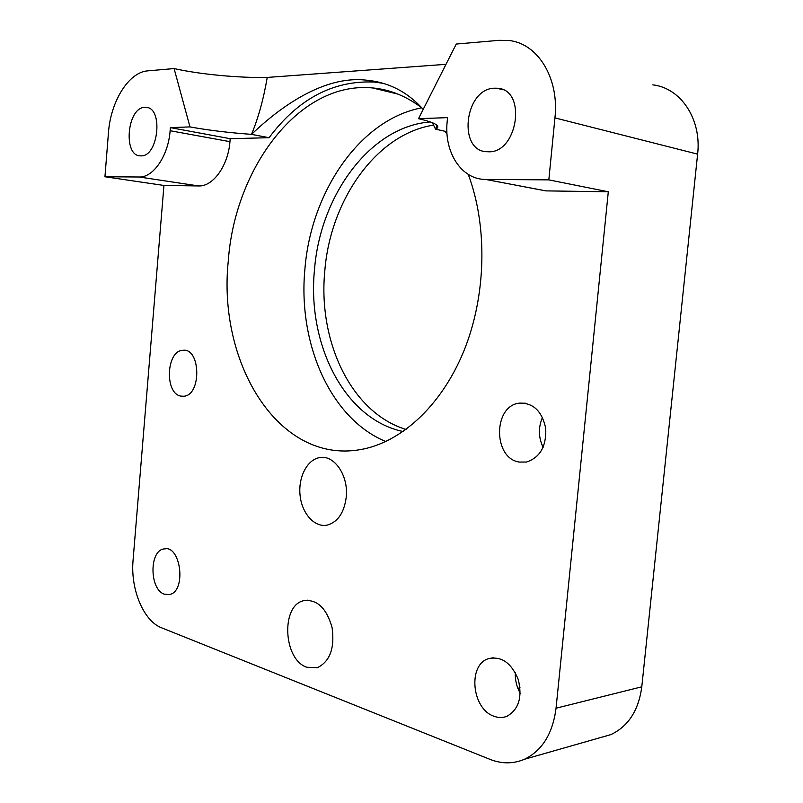 <?xml version="1.0" encoding="UTF-8"?>
<svg xmlns="http://www.w3.org/2000/svg" width="803" height="803" viewBox="0 0 803 803"><rect width="100%" height="100%" fill="white"/><g stroke="black" fill="none" stroke-linecap="round" stroke-linejoin="round"><path stroke-width="1.2" d="M515.315 672.663C515.004 679.94 516.64 686.806 520.224 693.28M494.176 716.306C498.563 717.902 502.808 717.902 506.884 716.306C518.728 709.551 522.522 697.285 518.266 679.519C511.381 662.887 501.463 655.941 488.535 658.661C467.517 664.613 471.752 709.25 494.176 716.306M164.444 594.2L169.443 594.541C186.848 591.54 180.795 544.022 163.772 548.951C149.017 550.948 149.559 589.773 164.444 594.2M181.056 396.13L183.746 396.24C201.774 395.357 200.73 347.468 182.793 350.319C166.091 350.7 164.444 394.002 181.056 396.13M542.507 417.379C538.181 427.417 538.391 437.414 543.119 447.351M519.23 462.056L526.547 462.026C540.058 457.489 546.462 446.297 545.739 428.431C542.055 411.156 533.252 402.735 519.32 403.146C493.042 405.786 492.922 458.312 519.23 462.056M494.507 88.2C464.174 88.551 457.379 152.189 487.602 151.727C517.664 154.588 527.601 89.023 497.037 88.24L494.507 88.2M144.831 107.351C126.994 107.291 122.759 156.545 140.605 155.842C158.402 157.619 163.812 107.02 145.724 107.351L144.831 107.351M548.83 179.872L485.634 179.43C461.384 179.641 443.838 152.148 447.181 121.484L447.542 117.639L418.504 118.683L456.245 44.055L499.105 40.331L508.69 40.481C537.608 43.121 559.41 78.052 554.943 117.9L548.83 179.872L608.303 191.776L556.047 708.206C552.755 733.611 542.206 750.634 524.399 759.287C513.298 763.994 501.805 764.014 489.93 759.337L161.624 627.826C143.396 620.99 130.337 589 133.077 560.092L163.942 185.453L104.942 176.76L108.455 132.776C110.573 101.569 128.711 72.039 147.802 70.855L174.09 68.566C199.546 74.318 238.933 78.062 267.238 77.429L445.996 64.32M599.992 737.716L610.882 734.615C628.327 726.324 638.626 710.394 641.788 686.816L697.616 154.136C701.792 119.225 680.803 87.969 652.829 84.857M433.65 125.107C376.175 133.87 330.324 200.409 324.813 270.782C317.767 341.496 351.363 412.872 406.077 429.464M520.033 687.8L517.865 688.291M346.244 497.177C348.683 475.486 334.038 454.378 319.534 457.63C306.967 459.687 297.953 477.685 300.121 495.762C302.079 513.87 314.836 527.912 327.433 525.062C337.912 521.93 344.176 512.635 346.244 497.177M104.942 176.76L139.17 177.001C153.253 177.724 168.369 155.722 170.126 130.718L170.377 127.617L230.2 138.688L269.075 137.704C298.204 98.819 333.245 80.27 374.208 82.057L382.941 83.301M174.09 68.566L189.98 126.904L170.377 127.617M269.075 137.704L251.53 134.362C258.355 117.87 263.585 98.899 267.238 77.429M436.993 125.318L435.547 129.173C437.896 128.109 438.428 126.874 437.163 125.489C435.085 123.341 428.862 121.062 418.504 118.683M189.98 126.904C207.857 130.186 228.373 132.676 251.53 134.362C287.012 100.395 328.808 75.703 366.349 80.159C388.692 82.227 407.643 91.974 423.201 109.399M432.405 122.739L435.547 129.173L446.9 131.692M306.826 667.263C283.148 659.604 280.759 605.201 303.765 600.674C317.115 599.118 326.56 608.132 332.111 627.695C334.851 648.222 329.923 661.552 317.336 667.705L306.826 667.263M230.2 138.688L229.949 141.669C228.213 165.699 212.956 186.748 198.682 185.945L163.942 185.453M608.303 191.776L545.839 190.883L534.216 188.675M421.956 107.973C406.388 96.159 389.887 89.474 372.441 87.918C299.037 80.902 234.667 168.379 228.273 261.055C217.533 362.916 278.34 464.054 360.196 449.64C400.306 442.895 440.947 406.599 463.622 351.584C486.186 296.578 487.993 226.948 468.259 174.392M447.04 134.191L444.842 131.24M385.791 441.55C330.133 418.524 297.742 343.202 304.919 268.975C310.902 192.549 359.403 119.587 421.766 107.823M430.328 121.946C369.932 126.402 320.126 195.852 314.495 269.718C306.977 344.276 344.427 419.266 403.156 431.542M641.788 686.816L556.047 708.206M554.943 117.9L697.616 154.136M170.126 130.718L229.949 141.669M198.682 185.945L139.17 177.001M485.755 179.43L545.96 190.883M493.213 657.747L488.535 658.661M165.799 548.78L163.772 548.951M185.051 350.409L182.793 350.319M525.403 403.216L519.32 403.146M497.037 88.24L503.13 89.856M145.724 107.351L147.953 107.793M524.399 759.287L610.882 734.615M323.98 457.499L319.534 457.63M366.6 80.18L374.208 82.057M307.71 600.162L303.765 600.674M485.634 179.43L545.839 190.883M372.441 87.918L397.947 94.092"/></g></svg>
